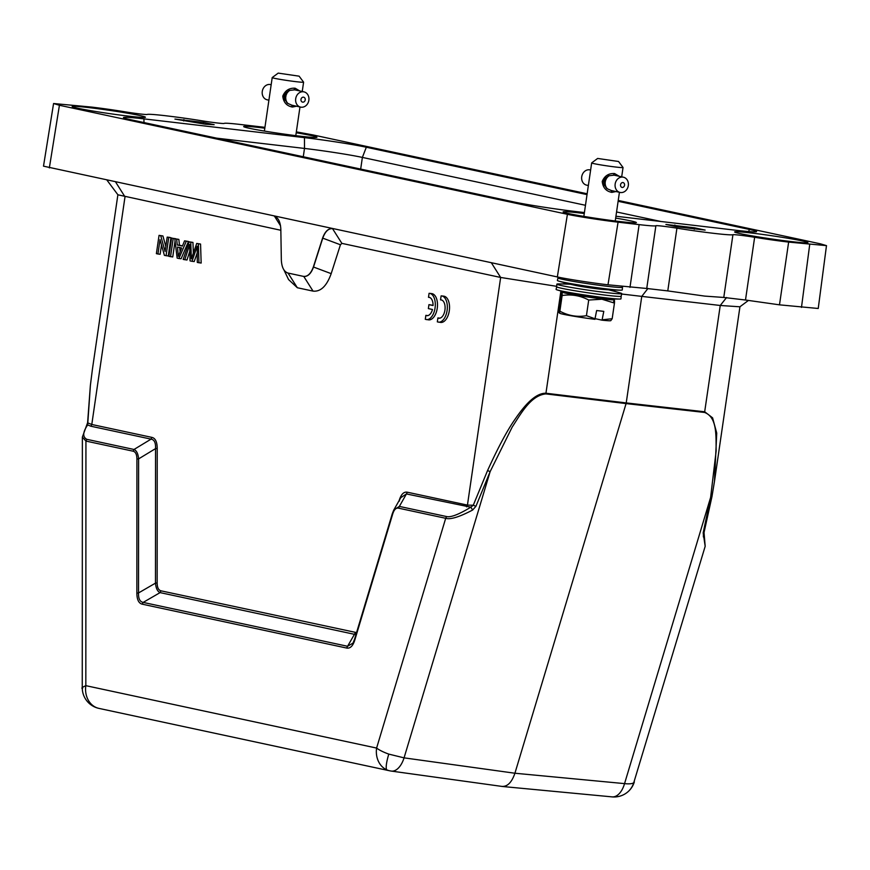 <?xml version="1.0" encoding="UTF-8"?>
<svg xmlns="http://www.w3.org/2000/svg" width="870" height="870" viewBox="0 0 870 870"><rect width="100%" height="100%" fill="white"/><g stroke="black" fill="none" stroke-linecap="round" stroke-linejoin="round"><path stroke-width="1.3" d="M184.788 259.76L189.627 244.557L190.041 260.891L192.009 261.304L197.196 246.188L197.283 262.435L201.155 263.055L200.557 244.057L196.707 243.437L191.389 258.901L190.758 242.164L192.955 242.425L189.192 241.827L183.157 259.412L186.985 260.01L189.649 251.713M192.009 261.304L194.206 261.565L197.196 252.974M193.357 253.072L192.955 242.425M178.905 258.499L181.101 258.749L188.485 241.468L184.56 240.838L182.406 246.09L177.262 244.981L179.47 245.242L178.839 239.391L174.783 238.739L177.154 258.118L178.905 258.499L186.289 241.207L188.485 241.468M182.482 245.895L179.47 245.242M170.542 256.704L173.217 238.402L171.586 238.054L168.921 256.356L172.738 256.954L175.066 241.023M175.392 238.804L171.586 238.054M107.086 180.297L117.918 194.804L280.847 230.278M88.359 423.135L91.785 424.484L151.935 437.392C155.393 438.241 157.155 441.916 157.22 448.42L155.534 448.615C155.839 442.841 154.349 439.676 151.054 439.132L90.904 426.224L87.663 424.941L90.393 385.312L92.405 369.369L117.885 194.75M157.22 448.42L157.155 582.943C157.209 587.554 158.492 590.175 161.004 590.828L160.091 592.611L143.158 602.41C139.852 601.736 138.319 598.593 138.537 592.938L138.602 458.892C138.123 453.716 136.59 450.584 134.023 449.475L86.815 439.328L85.934 441.079L82.367 437.11L82.258 687.702A21.152 21.152 0 0 0 89.099 703.297A21.152 20.467 -47.4 0 0 95.983 707.419A21.152 17.683 102.1 0 0 98.973 708.397L389.749 770.809A21.152 17.683 -77.9 0 1 386.758 769.83A21.152 17.683 -77.9 0 1 376.601 748.069L85.825 685.658C82.052 687.409 80.986 688.322 82.628 688.398M161.004 590.828L356.559 632.599M399.167 500.522L399.21 500.359C401.103 494.29 403.8 491.572 407.301 492.202L406.421 493.942L400.765 497.683M303.75 276.421C307.839 276.758 311.101 273.615 313.537 266.992L322.77 238.108C325.206 231.474 328.469 228.331 332.558 228.679L341.866 243.372L500.652 277.454L556.702 286.339M341.866 243.372L340.431 244.764L331.187 273.648C326.718 286.078 320.671 291.907 313.048 291.113L297.344 287.742L288.557 279.553L283.837 269.743M157.948 253.996L156.382 253.659L159.058 235.357L160.722 235.716L165.083 251.484L167.181 237.108L169.378 237.358L170.933 237.695L168.269 255.997L164.397 255.378L160.036 239.631L157.948 253.996L160.145 254.257L161.505 244.916M159.058 235.357L162.918 235.977L165.811 246.449M433.064 305.316L428.943 304.652L428.366 308.6L432.488 309.492A9.233 5.057 96.7 0 1 426.865 315.669A9.233 5.057 96.7 0 1 425.865 315.364L427.899 315.592M425.865 315.364L425.289 319.301L428.692 319.877A13.224 7.232 -83.3 0 0 437.349 307.512A13.224 7.232 -83.3 0 0 431.694 293.603L429.497 293.342A13.224 7.232 -83.3 0 0 429.084 293.32L428.497 297.312L429.508 297.431M437.904 317.92L437.327 321.867L440.731 322.433A13.224 7.232 -83.3 0 0 449.388 310.079A13.224 7.232 -83.3 0 0 443.733 296.159L441.536 295.898A13.224 7.232 -83.3 0 0 441.123 295.876L440.535 299.867L441.547 299.987A9.233 5.057 96.7 0 1 444.94 310.079A9.233 5.057 96.7 0 1 438.904 318.224A9.233 5.057 96.7 0 1 437.904 317.92L439.948 318.159M616.004 191.552L611.86 192.379C606.118 191.313 602.91 187.67 602.225 181.449C604.596 175.816 608.728 173.184 614.611 173.554L619.244 176.284M618.57 161.505L597.646 158.449L618.57 161.505L623.029 167.486A15.867 0.696 -171.7 0 1 623.04 167.508A15.867 0.696 -171.7 0 1 615.568 167.018A15.867 0.696 -171.7 0 1 593.971 163.636A15.867 0.696 -171.7 0 1 591.643 162.929A15.867 0.696 -171.7 0 1 591.665 162.907L583.846 216.402M607.238 176.838L608.761 175.773L614.144 175.174M605.835 177.774L607.554 176.762A8.069 6.84 102.3 0 0 606.586 177.937L605.281 178.611M604.269 179.905L605.15 178.524L606.107 178.731A8.069 6.84 102.3 0 0 605.476 180.177L604.269 179.905L604.095 180.808L605.215 181.08A8.069 6.84 102.3 0 0 604.987 182.646L603.704 182.363L604.095 180.808M603.932 183.255L605.205 183.526A7.797 6.612 102.3 0 0 605.4 185.071L604.215 184.918L603.867 182.385M604.77 185.68L605.618 185.865A7.797 6.612 102.3 0 0 606.216 187.224L604.367 184.842M611.218 190.476L606.89 188.594L605.737 187.126M610.783 190.41L620.071 192.433A7.797 6.612 -77.7 0 1 615.21 183.722A7.797 6.612 -77.7 0 1 622.855 177.099A7.797 6.612 -77.7 0 1 623.388 177.197A7.797 6.612 -77.7 0 1 628.26 185.908A7.797 6.612 -77.7 0 1 620.604 192.531A7.797 6.612 -77.7 0 1 620.071 192.433M603.932 180.797L605.215 181.08M609.294 175.729A7.797 6.612 102.3 0 0 608.315 176.403L608.043 176.338M607.554 176.762L607.717 176.936A7.797 6.612 102.3 0 0 606.749 178.122L605.901 177.937M606.107 178.731L606.303 178.839A7.797 6.612 102.3 0 0 605.672 180.275L604.4 180.003M605.433 181.101A7.797 6.612 102.3 0 0 605.205 182.678L604.987 182.646M606.357 187.833L606.64 187.887A7.797 6.612 102.3 0 0 607.39 188.757M608.761 175.773A8.069 6.84 102.3 0 0 608.217 176.175M606.64 187.887L606.477 188.083A8.069 6.84 102.3 0 0 606.89 188.594M604.65 185.832L605.411 185.995A8.069 6.84 102.3 0 0 606.009 187.365M603.769 183.32L604.976 183.581A8.069 6.84 102.3 0 0 605.172 185.125M590.61 170.042L589.969 169.9A7.797 6.612 102.3 0 0 589.425 169.813A7.797 6.612 102.3 0 0 581.78 176.425A7.797 6.612 102.3 0 0 586.641 185.147L588.348 185.517M622.191 187.474A2.512 2.131 -77.7 0 1 622.909 182.515A2.512 2.131 -77.7 0 1 622.191 187.474M622.648 286.513L622.474 287.317A32.592 1.425 -171.7 0 1 622.474 287.317A32.592 1.425 -171.7 0 1 607.108 286.284A32.592 1.425 -171.7 0 1 574.428 281.565A32.592 1.425 -171.7 0 1 557.964 277.911A32.592 1.425 -171.7 0 1 557.964 277.9L557.387 280.477A32.788 1.435 -171.7 0 0 558.681 281.086A217.043 217.043 0 0 0 575.929 285.48A16.66 0.729 -171.7 0 1 575.527 285.393M622.474 287.307L622.289 289.949A32.788 1.435 -171.7 0 1 620.875 290.156A32.788 1.435 -171.7 0 1 606.825 288.927A32.788 1.435 -171.7 0 1 558.681 281.086M620.875 290.156A217.043 217.043 0 0 1 603.095 289.438A16.66 0.729 -171.7 0 1 575.929 285.48M561.966 292.516L559.04 309.709C558.866 313.298 559.138 313.787 559.867 311.177L559.638 313.211A25.915 1.131 8.3 0 0 594.895 319.323L596.646 310.536L603.791 311.373L602.04 320.171A25.915 1.131 8.3 0 0 610.783 320.671L612.175 318.724L602.562 319.769M595.461 318.735L602.04 320.171M561.313 294.071C562.02 291.591 562.303 292.081 562.14 295.528L559.867 311.177C568.393 315.788 577.256 317.289 586.434 315.679L595.428 318.931M562.14 295.528C571.416 294.071 580.268 295.572 588.718 300.041L586.434 315.679M588.718 300.041L601.931 299.226L614.459 303.086L612.175 318.724M614.459 303.086C614.622 299.628 614.34 299.139 613.633 301.618M564.858 292.07A25.915 1.131 8.3 0 0 562.716 292.124A25.915 1.131 8.3 0 0 574.852 294.963A25.915 1.131 8.3 0 0 601.703 298.867A25.915 1.131 8.3 0 0 613.861 299.584A25.915 1.131 8.3 0 0 611.817 298.91M604.998 298.562L597.059 297.877A17.454 0.761 -171.7 0 1 571.492 293.679M557.387 289.982A217.043 217.043 0 0 0 574.091 294.256A17.117 0.75 8.3 0 0 597.146 297.834A17.117 0.75 8.3 0 0 602.344 298.377A217.043 217.043 0 0 0 619.581 299.052A32.788 1.435 -171.7 0 1 605.531 297.812A32.788 1.435 -171.7 0 1 557.387 289.982A32.788 1.435 -171.7 0 1 556.093 289.373L556.669 286.796A32.592 1.425 8.3 0 0 556.669 286.796A32.592 1.425 8.3 0 0 573.134 290.449A32.592 1.425 8.3 0 0 605.803 295.18A32.592 1.425 8.3 0 0 621.169 296.202A32.592 1.425 8.3 0 0 621.169 296.191L621.756 293.614A32.788 1.435 8.3 0 0 620.462 293.016A217.043 217.043 0 0 0 608.521 289.819M570.622 284.283A217.043 217.043 0 0 0 558.268 283.935A32.788 1.435 8.3 0 0 556.854 284.153A32.788 1.435 8.3 0 0 573.417 287.829A32.788 1.435 8.3 0 0 606.292 292.581A32.788 1.435 8.3 0 0 621.756 293.614M621.169 296.202L620.995 298.834A32.788 1.435 -171.7 0 1 619.581 299.052M296.55 106.216L292.407 107.043C286.665 105.977 283.457 102.334 282.772 96.124C285.153 90.48 289.275 87.848 295.158 88.218L299.802 90.958M299.117 76.168L278.204 73.113L299.117 76.168L303.587 82.15A15.867 0.696 -171.7 0 1 303.597 82.182A15.867 0.696 -171.7 0 1 296.115 81.682A15.867 0.696 -171.7 0 1 274.518 78.311A15.867 0.696 -171.7 0 1 272.19 77.604A15.867 0.696 -171.7 0 1 272.212 77.571L264.393 131.065M287.785 91.502L289.308 90.447L294.702 89.849M286.382 92.448L288.111 91.437A8.069 6.84 102.3 0 0 287.133 92.611L285.828 93.275M284.816 94.58L285.697 93.188L286.654 93.394A8.069 6.84 102.3 0 0 286.023 94.841L284.816 94.58L284.642 95.482L285.762 95.743A8.069 6.84 102.3 0 0 285.534 97.32L284.251 97.038L284.642 95.482M284.479 97.918L285.751 98.201A7.797 6.612 102.3 0 0 285.947 99.735L284.762 99.582L284.414 97.048M285.317 100.354L286.165 100.539A7.797 6.612 102.3 0 0 286.763 101.899L284.914 99.517M291.765 105.15L287.437 103.258L286.284 101.79M291.33 105.074L300.618 107.108A7.797 6.612 -77.7 0 1 295.756 98.386A7.797 6.612 -77.7 0 1 303.402 91.774A7.797 6.612 -77.7 0 1 303.945 91.861A7.797 6.612 -77.7 0 1 308.806 100.572A7.797 6.612 -77.7 0 1 301.15 107.195A7.797 6.612 -77.7 0 1 300.618 107.108M284.479 95.472L285.762 95.743M289.84 90.404A7.797 6.612 102.3 0 0 288.862 91.067L288.59 91.002M288.111 91.437L288.264 91.611A7.797 6.612 102.3 0 0 287.296 92.785L286.447 92.601M286.654 93.394L286.85 93.503A7.797 6.612 102.3 0 0 286.219 94.95L284.947 94.667M285.991 95.776A7.797 6.612 102.3 0 0 285.762 97.342L285.534 97.32M286.915 102.497L287.187 102.562A7.797 6.612 102.3 0 0 287.937 103.432M289.308 90.447A8.069 6.84 102.3 0 0 288.764 90.839M287.187 102.562L287.024 102.758A8.069 6.84 102.3 0 0 287.437 103.258M285.208 100.507L285.958 100.67A8.069 6.84 102.3 0 0 286.556 102.029M284.316 97.995L285.523 98.256A8.069 6.84 102.3 0 0 285.719 99.789M271.157 84.705L270.516 84.575A7.797 6.612 102.3 0 0 269.972 84.477A7.797 6.612 102.3 0 0 262.327 91.1A7.797 6.612 102.3 0 0 267.188 99.811L268.895 100.191M302.738 102.149A2.512 2.131 -77.7 0 1 303.467 97.179A2.512 2.131 -77.7 0 1 302.738 102.149M216.684 138.167L304.5 148.433A42.315 1.849 -171.7 0 1 362.377 157.416L585.466 205.287M616.558 211.965L660.982 221.502M584.401 212.552L575.592 211.519A45.218 1.968 -171.7 0 1 513.735 201.927L130.609 119.69A45.218 1.968 -171.7 0 1 123.464 117.581A45.218 1.968 -171.7 0 1 143.952 118.885L143.963 122.561M303.282 156.752L304.5 148.433L304.456 137.634L143.952 118.885M304.456 137.634A45.218 1.968 -171.7 0 1 366.324 147.237L362.377 157.416L360.68 169.074M748.624 231.561L749.44 229.462L618.113 201.285M587.022 194.608L366.324 147.237M749.44 229.462A45.218 1.968 -171.7 0 1 756.585 231.627A45.218 1.968 -171.7 0 1 736.107 230.278L615.938 216.238M264.937 127.346L240.925 124.54A37.018 1.62 8.3 0 0 224.166 123.42A15.867 0.696 -171.7 0 1 216.989 122.942A15.867 0.696 -171.7 0 1 203.123 120.995A42.315 1.849 8.3 0 0 166.366 115.83L165.974 115.775A42.315 1.849 8.3 0 0 147.128 114.459A15.845 0.696 -171.7 0 1 139.994 113.948A15.845 0.696 -171.7 0 1 125.41 111.882A37.018 1.62 8.3 0 0 91.415 107.064L53.57 103.519L59.421 105.27L567.414 214.303C575.864 216.249 603.726 220.567 618.07 222.165L639.135 224.623A37.018 1.62 8.3 0 0 655.882 225.732A15.867 0.696 -171.7 0 1 676.925 228.168A42.315 1.849 8.3 0 0 713.889 233.356A42.315 1.849 8.3 0 0 732.932 234.704A15.867 0.696 -171.7 0 1 754.638 237.282A37.018 1.62 8.3 0 0 788.644 242.088L826.5 245.634L820.638 243.894M820.682 243.894L756.367 230.093M756.291 230.082L618.244 200.448M587.141 193.771L321.095 136.677M321.171 136.688L312.743 134.872M312.7 134.872L296.344 131.87M88.936 107.608A37.018 1.62 -171.7 0 1 126.759 113.067A37.018 1.62 -171.7 0 1 145.42 117.254A37.018 1.62 -171.7 0 1 128.662 116.134A37.018 1.62 -171.7 0 1 91.491 110.794A37.018 1.62 -171.7 0 1 72.166 106.564A37.018 1.62 -171.7 0 1 88.936 107.608M751.397 233.019A37.018 1.62 -171.7 0 1 789.221 238.478A37.018 1.62 -171.7 0 1 807.882 242.665A37.018 1.62 -171.7 0 1 791.124 241.555A37.018 1.62 -171.7 0 1 753.964 236.205A37.018 1.62 -171.7 0 1 734.628 231.975A37.018 1.62 -171.7 0 1 751.397 233.019M203.515 122.42L214.161 124.704L205.2 124.182L174.935 119.081L203.515 122.42L203.297 123.91M665.887 224.449L694.477 227.799L705.124 230.082L676.545 226.744L665.887 224.449M615.666 218.098A37.018 1.62 -171.7 0 1 636.394 222.589A37.018 1.62 -171.7 0 1 619.614 221.513A37.018 1.62 -171.7 0 1 582.128 216.108A37.018 1.62 -171.7 0 1 563.118 211.899A37.018 1.62 -171.7 0 1 579.888 212.987A37.018 1.62 -171.7 0 1 584.259 213.509M296.213 132.762A37.018 1.62 -171.7 0 1 316.941 137.253A37.018 1.62 -171.7 0 1 300.172 136.177A37.018 1.62 -171.7 0 1 262.675 130.783A37.018 1.62 -171.7 0 1 243.665 126.574A37.018 1.62 -171.7 0 1 260.434 127.651A37.018 1.62 -171.7 0 1 264.817 128.184M502.447 786.491L612.078 796.876A21.152 11.788 -84.6 0 0 624.551 783.62L514.92 773.234C511.734 782.511 507.33 786.893 501.696 786.371M502.392 786.48L391.282 771.081A21.152 11.353 97.9 0 1 390.837 771.005A21.152 17.683 -77.9 0 1 389.749 770.809A21.152 21.152 0 0 0 391.261 771.081A21.152 11.353 97.9 0 0 404.061 757.857L388.781 754.105A21.152 5.47 -163.3 0 1 376.601 748.069L445.701 518.292L398.482 508.156C396.002 507.71 394.077 509.657 392.707 513.985L354.84 639.918C352.959 645.975 350.229 648.683 346.662 648.052L347.576 646.279L143.158 602.41L142.245 604.182C138.721 603.312 136.927 599.626 136.862 593.133L138.547 592.938L155.469 583.139C155.969 588.359 157.513 591.513 160.08 592.6M674.859 224.982L674.663 226.341M694.26 229.278L694.477 227.799M183.7 120.963L183.896 119.603M53.57 103.519L43.5 166.159L557.333 276.932C565.794 278.889 593.644 283.207 607.989 284.794L646.736 288.481L655.882 225.732M754.638 237.282L745.492 300.019L779.487 304.837L818.235 308.48L826.478 245.688M745.492 300.019L723.775 297.453L732.932 234.704M676.925 228.168L667.779 290.906L704.733 296.104L723.775 297.453M667.779 290.906L646.736 288.481M621.658 294.017L641.766 296.387L626.226 402.919L545.99 393.24C535.278 392.881 524.197 405.898 515.453 418.677C507.591 429.704 498.292 446.995 487.559 470.55L490.136 471.616L404.061 757.857L514.92 773.234L626.074 403.593L704.58 412.456C717.685 417.339 715.825 437.044 716.151 450.943L710.627 497.379L711.921 496.77L714.477 481.327L716.728 433.053L712.584 417.839L704.733 411.793L626.226 402.919L626.074 403.593L545.849 393.903C530.461 395.458 520.651 414.24 512.169 427.105L490.136 471.616L475.923 506.318L472.66 510.016C459.316 517.03 450.323 519.781 445.701 518.292L446.582 516.552C450.823 517.574 458.903 514.442 470.811 507.177L406.421 493.942L399.363 506.416L393.849 509.907L392.468 513.376M711.921 496.77L704.037 532.527L705.178 546.295L633.751 782.728A21.152 5.47 -163.3 0 1 624.551 783.62L710.627 497.379L703.178 532.875L703.906 532.179M136.862 593.133L136.916 459.088C136.873 454.521 135.611 451.889 133.143 451.204L134.023 449.464L151.054 439.132L151.935 437.392M340.431 244.764L322.596 238.086C325.032 231.463 328.294 228.321 332.383 228.658L331.938 228.582M322.596 238.086L313.352 266.97C310.916 273.593 307.665 276.736 303.576 276.399L287.861 273.028C283.924 271.636 281.749 267.329 281.336 260.097L280.825 229.114C280.412 221.883 278.248 217.576 274.311 216.195M304.195 276.486L303.576 276.399M705.178 546.295L703.178 532.875M136.916 459.088L138.602 458.892L155.534 448.615L155.469 583.139L157.155 582.943M354.84 639.918L354.568 639.298L354.84 639.918M354.503 639.537L352.97 643.137L347.565 646.269L354.449 634.328L356.058 634.252M398.482 508.156L399.363 506.416L446.582 516.552M748.374 300.487L739.902 306.795L720.24 305.479L641.766 296.387L647.987 288.416M703.384 534.354L703.417 536.986M86.848 425.539L87.663 424.941C82.748 432.14 82.454 436.936 86.815 439.328M472.66 510.016L470.811 507.177L473.28 505.231L475.923 506.318M487.559 470.55L473.28 505.231L467.44 505.111L466.57 506.851M355.362 632.544L354.449 634.317L160.091 592.611M399.221 500.359L399.493 500.979M173.217 238.402L175.414 238.652M177.48 247.069L181.645 247.961L178.339 256.389L177.48 247.069M186.289 241.207L184.56 240.838M177.262 244.981L176.643 239.141L178.839 239.391M176.643 239.141L174.783 238.739M180.112 251.615L179.698 247.548M198.958 262.794L198.36 243.796L200.557 244.057M198.36 243.796L196.707 243.437M190.758 242.164L189.192 241.827M160.722 235.716L162.918 235.977M167.181 237.108L170.933 237.695M168.736 237.445L166.061 255.736M426.496 319.616A13.224 7.232 -83.3 0 0 435.152 307.262A13.224 7.232 -83.3 0 0 429.497 293.342M428.497 297.312A9.233 5.057 96.7 0 1 429.008 297.322A9.233 5.057 96.7 0 1 433.064 305.533L428.943 304.652M438.534 322.172A13.224 7.232 -83.3 0 0 447.191 309.818A13.224 7.232 -83.3 0 0 441.536 295.898M440.535 299.867L441.514 299.976M90.904 426.224L91.785 424.484L124.997 196.827L115.688 182.134M407.301 492.202L467.44 505.111L500.652 277.454L491.354 262.762M613.47 175.055L614.611 173.554M603.758 181.58L602.225 181.449M611.86 192.379L611.24 190.541M294.017 89.719L295.158 88.218M284.305 96.244L282.772 96.124M292.407 107.043L291.787 105.216M133.143 451.204L85.934 441.079L85.825 685.658A21.152 17.683 102.1 0 0 95.983 707.419M607.989 284.794L618.07 222.165M567.414 214.303L557.333 276.932M59.421 105.27L49.351 167.91M809.709 244.557L801.477 307.404M788.644 242.088L779.487 304.837M639.135 224.623L629.978 287.372M633.751 782.728A21.152 20.13 51.1 0 1 627.368 792.276A21.152 21.152 0 0 0 634.328 781.912M346.662 648.052L142.245 604.182M388.781 754.105A21.152 3.904 109.6 0 0 386.758 769.83M704.58 412.456L720.24 305.479L726.591 297.518M392.381 513.615L354.59 639.309M560.911 290.993L545.849 393.903M563.727 284.001L564.663 282.783M313.352 266.97L331.187 273.648M280.542 225.787L274.507 216.249M297.344 287.742L288.035 273.049M313.048 291.113L303.782 276.464M557.964 277.911L558.029 277.084M562.716 292.124L561.933 292.44M612.121 796.887A21.152 21.152 0 0 0 627.368 792.276M89.099 703.297A21.152 21.152 0 0 0 98.973 708.397M711.921 496.879L714.466 481.436M82.367 437.099L87.609 422.7L90.371 385.388L92.405 369.369M354.492 639.406L353.035 643.017M354.503 639.417L392.37 513.485M393.751 510.07L392.381 513.496M739.946 306.751L714.487 481.327M393.849 509.907L401.07 497.151M303.945 91.861L294.549 89.817M278.204 73.113L272.212 77.571M295.789 135.644L299.976 106.966M302.238 91.491L303.597 82.182M556.669 286.796L556.854 284.153M613.861 299.584L614.405 300.009M623.388 177.197L614.002 175.142M597.646 158.449L591.665 162.907M615.242 220.98L619.429 192.303M621.691 176.817L623.04 167.508"/></g></svg>
